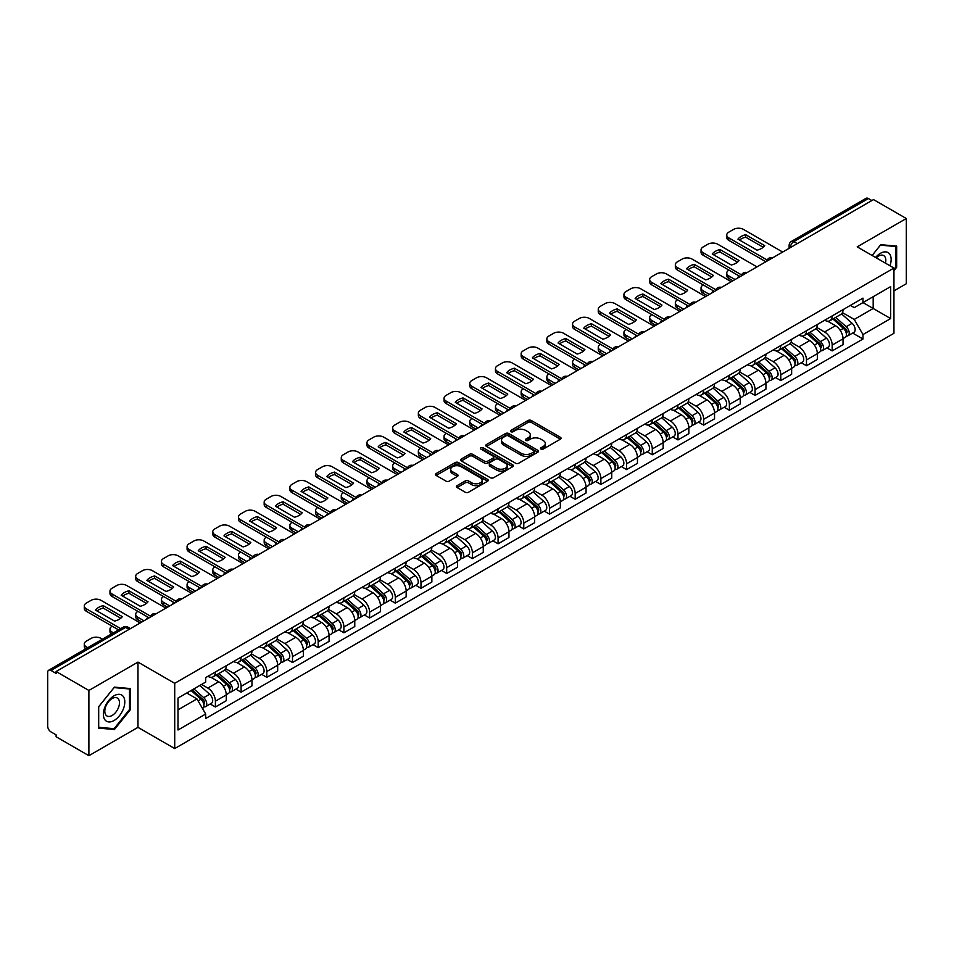 <?xml version="1.0" encoding="UTF-8"?>
<svg xmlns="http://www.w3.org/2000/svg" width="954" height="954" viewBox="0 0 954 954"><rect width="100%" height="100%" fill="white"/><g stroke="black" fill="none" stroke-linecap="round" stroke-linejoin="round"><path stroke-width="1.43" d="M540.966 449.084A1.598 0.918 0 0 0 543.231 449.084L560.403 439.162A2.29 1.324 0 0 0 561.083 438.232A2.29 1.324 0 0 0 560.403 437.302L531.306 420.499A2.29 1.324 0 0 0 528.063 420.499L510.891 430.409A1.598 0.918 0 0 0 510.414 431.065A1.598 0.918 0 0 0 510.891 431.721A1.598 0.918 0 0 0 513.157 431.721L515.375 430.433A7.322 4.221 0 0 1 525.726 430.433L528.146 431.84A7.322 4.221 0 0 1 530.293 434.821A7.322 4.221 0 0 1 528.146 437.814L525.928 439.09A1.598 0.918 0 0 0 525.451 439.746A1.598 0.918 0 0 0 525.928 440.402A1.598 0.918 0 0 0 528.194 440.402L530.412 439.114A7.322 4.221 0 0 1 540.763 439.114L543.184 440.521A7.322 4.221 0 0 1 545.33 443.503A7.322 4.221 0 0 1 543.184 446.496L540.966 447.784A1.598 0.918 0 0 0 540.501 448.428A1.598 0.918 0 0 0 540.966 449.084L540.966 447.784M457.085 485.658A2.29 1.324 0 0 0 456.417 486.588A2.29 1.324 0 0 0 457.085 487.53L465.254 492.24A2.29 1.324 0 0 0 468.486 492.24L487.566 481.221A2.29 1.324 0 0 0 488.233 480.291A2.29 1.324 0 0 0 487.566 479.361L458.457 462.547A2.29 1.324 0 0 0 455.225 462.547L436.145 473.566A2.29 1.324 0 0 0 435.477 474.496A2.29 1.324 0 0 0 436.145 475.438L446.007 481.126A2.29 1.324 0 0 0 449.239 481.126L457.407 476.416A2.29 1.324 0 0 0 458.075 475.486A2.29 1.324 0 0 0 457.407 474.543L452.518 471.729A6.118 3.53 0 0 1 450.717 469.225A6.118 3.53 0 0 1 454.498 465.969A6.118 3.53 0 0 1 461.164 466.733L480.327 477.787A6.118 3.53 0 0 1 482.116 480.291A6.118 3.53 0 0 1 478.348 483.547A6.118 3.53 0 0 1 471.681 482.784L468.486 480.947A2.29 1.324 0 0 0 465.254 480.947L457.085 485.658L457.085 487.53L465.254 482.843L465.254 480.947M174.713 683.314L137.972 662.1L88.889 690.446L56.107 671.521L873.518 199.589L906.3 218.514L857.205 246.859L893.946 268.062L174.713 683.314L174.713 748.556L893.946 333.316L893.946 268.062M515.542 463.203A2.29 1.324 0 0 0 518.773 463.203L537.853 452.184A2.29 1.324 0 0 0 538.521 451.254A2.29 1.324 0 0 0 537.853 450.324L508.744 433.521A2.29 1.324 0 0 0 505.513 433.521L486.433 444.54A2.29 1.324 0 0 0 485.765 445.47A2.29 1.324 0 0 0 486.433 446.4L515.542 463.203M481.496 449.429A1.598 0.918 0 0 1 483.118 449.656L483.118 447.76L512.703 464.836A2.29 1.324 0 0 1 513.371 465.779A2.29 1.324 0 0 1 512.703 466.709L493.623 477.727A2.29 1.324 0 0 1 490.392 477.727L461.283 460.913L461.283 459.053A2.29 1.324 0 0 0 460.615 459.983A2.29 1.324 0 0 0 461.283 460.913M461.283 459.053L469.451 454.342A2.29 1.324 0 0 1 472.683 454.342L484.489 461.152A2.29 1.324 0 0 0 487.721 461.152L493.146 458.027A2.29 1.324 0 0 0 493.814 457.085A2.29 1.324 0 0 0 493.146 456.155L480.852 449.06A1.598 0.918 0 0 1 480.387 448.404A1.598 0.918 0 0 1 481.376 447.557A1.598 0.918 0 0 1 483.118 447.76M88.889 690.446L88.889 755.687L56.107 736.762L56.107 734.866L50.991 731.909A4.663 2.695 -120 0 1 47.7 726.209L47.7 672.379A4.663 2.695 -120 0 1 48.666 670.245L123.293 627.16A4.663 2.695 60 0 1 125.618 627.386L50.991 670.471A4.663 2.695 -120 0 0 48.666 670.245M893.946 290.887L906.3 283.755L906.3 218.514M88.889 755.687L137.972 727.353L174.713 748.556M56.107 671.521L56.107 673.417L50.991 670.471M797.246 243.628L793.788 241.624A4.663 2.695 60 0 0 791.45 241.398L866.077 198.313A4.663 2.695 60 0 1 868.414 198.539L793.788 241.624A4.663 2.695 120 0 0 790.496 247.336L790.496 247.527M871.873 200.543L868.414 198.539M832.174 315.905A10.721 6.189 60 0 1 829.944 320.711L840.82 314.438A10.721 6.189 -120 0 0 843.038 309.633M816.743 327.449L824.59 331.98A10.721 6.189 60 0 1 832.174 345.109L843.038 338.825A10.721 6.189 -120 0 0 835.465 325.708L827.678 321.212M843.038 338.825L843.038 344.632L832.174 350.905L826.951 347.9M829.944 320.711A10.721 6.189 60 0 1 824.673 320.234M832.174 345.109L832.174 350.905M806.476 330.74A10.721 6.189 60 0 1 804.246 335.558L815.121 329.273A10.721 6.189 -120 0 0 817.339 324.467M801.253 362.735L806.476 365.74L817.339 359.467L817.339 353.66A10.721 6.189 -120 0 0 809.767 340.542L801.98 336.046M804.246 335.558A10.721 6.189 60 0 1 798.975 335.069M791.045 342.283L798.892 346.815A10.721 6.189 60 0 1 806.476 359.944L806.476 365.74M780.766 345.575A10.721 6.189 60 0 1 778.547 350.392L789.423 344.108A10.721 6.189 -120 0 0 791.641 339.302M775.554 377.569L780.777 380.574L791.641 374.302L791.641 368.506A10.721 6.189 -120 0 0 784.069 355.377L776.282 350.881M778.547 350.392A10.721 6.189 60 0 1 773.277 349.903M765.346 357.118L773.193 361.649A10.721 6.189 60 0 1 780.777 374.779L780.777 380.574M755.067 360.421A10.721 6.189 60 0 1 752.849 365.227L763.725 358.954A10.721 6.189 -120 0 0 765.943 354.137M749.856 392.404L755.067 395.421L765.943 389.137L765.943 383.341A10.721 6.189 -120 0 0 758.37 370.212L750.583 365.716M752.849 365.227A10.721 6.189 60 0 1 747.578 364.738M739.648 371.953L747.495 376.484A10.721 6.189 60 0 1 755.067 389.614L755.067 395.421M729.369 375.256A10.721 6.189 60 0 1 727.151 380.062L738.026 373.789A10.721 6.189 -120 0 0 740.244 368.971M724.158 407.239L729.369 410.256L740.244 403.971L740.244 398.176A10.721 6.189 -120 0 0 732.672 385.046L724.885 380.563M727.151 380.062A10.721 6.189 60 0 1 721.88 379.585M713.95 386.799L721.796 391.331A10.721 6.189 60 0 1 729.369 404.448L729.369 410.256M703.67 390.091A10.721 6.189 60 0 1 701.452 394.896L712.328 388.624A10.721 6.189 -120 0 0 714.546 383.818M698.459 422.085L703.67 425.09L714.546 418.818L714.546 413.01A10.721 6.189 -120 0 0 706.974 399.881L699.187 395.397M701.452 394.896A10.721 6.189 60 0 1 696.181 394.419M688.239 401.634L696.098 406.166A10.721 6.189 60 0 1 703.67 419.295L703.67 425.09M677.972 404.925A10.721 6.189 60 0 1 675.754 409.743L686.63 403.459A10.721 6.189 -120 0 0 688.848 398.653M672.761 436.92L677.972 439.925L688.848 433.653L688.848 427.845A10.721 6.189 -120 0 0 681.275 414.728L673.488 410.232M675.754 409.743A10.721 6.189 60 0 1 670.483 409.254M662.541 416.469L670.4 421A10.721 6.189 60 0 1 677.972 434.13L677.972 439.925M652.274 419.76A10.721 6.189 60 0 1 650.056 424.578L660.931 418.293A10.721 6.189 -120 0 0 663.149 413.487M647.062 451.755L652.274 454.76L663.149 448.487L663.149 442.692A10.721 6.189 -120 0 0 655.577 429.562L647.79 425.067M650.056 424.578A10.721 6.189 60 0 1 644.785 424.089M636.843 431.303L644.701 435.835A10.721 6.189 60 0 1 652.274 448.964L652.274 454.76M626.575 434.607A10.721 6.189 60 0 1 624.357 439.412L635.233 433.14A10.721 6.189 -120 0 0 637.451 428.322M621.364 466.589L626.575 469.606L637.451 463.322L637.451 457.526A10.721 6.189 -120 0 0 629.879 444.397L622.091 439.901M624.357 439.412A10.721 6.189 60 0 1 619.086 438.923M611.144 446.138L619.003 450.67A10.721 6.189 60 0 1 626.575 463.799L626.575 469.606M600.877 449.441A10.721 6.189 60 0 1 598.659 454.247L609.534 447.975A10.721 6.189 -120 0 0 611.752 443.157M595.666 481.424L600.877 484.441L611.752 478.157L611.752 472.361A10.721 6.189 -120 0 0 604.18 459.232L596.393 454.736M598.659 454.247A10.721 6.189 60 0 1 593.388 453.77M585.446 460.973L593.305 465.516A10.721 6.189 60 0 1 600.877 478.634L600.877 484.441M575.179 464.276A10.721 6.189 60 0 1 572.96 469.082L583.836 462.809A10.721 6.189 -120 0 0 586.054 458.003M569.967 496.271L575.179 499.276L586.054 493.003L586.054 487.196A10.721 6.189 -120 0 0 578.482 474.066L570.695 469.583M572.96 469.082A10.721 6.189 60 0 1 567.69 468.605M559.748 475.819L567.606 480.351A10.721 6.189 60 0 1 575.179 493.468L575.179 499.276M549.48 479.111A10.721 6.189 60 0 1 547.262 483.928L558.138 477.644A10.721 6.189 -120 0 0 560.356 472.838M544.269 511.106L549.48 514.111L560.356 507.838L560.356 502.031A10.721 6.189 -120 0 0 552.783 488.913L544.996 484.417M547.262 483.928A10.721 6.189 60 0 1 541.991 483.439M534.049 490.654L541.908 495.186A10.721 6.189 60 0 1 549.48 508.315L549.48 514.111M523.782 493.945A10.721 6.189 60 0 1 521.564 498.763L532.439 492.479A10.721 6.189 -120 0 0 534.657 487.673M518.571 525.94L523.782 528.945L534.657 522.673L534.657 516.865A10.721 6.189 -120 0 0 527.085 503.748L519.298 499.252M521.564 498.763A10.721 6.189 60 0 1 516.293 498.274M508.351 505.489L516.209 510.02A10.721 6.189 60 0 1 523.782 523.15L523.782 528.945M498.083 508.792A10.721 6.189 60 0 1 495.865 513.598L506.741 507.325A10.721 6.189 -120 0 0 508.959 502.508M492.872 540.775L498.083 543.792L508.959 537.507L508.959 531.712A10.721 6.189 -120 0 0 501.387 518.582L493.6 514.087M495.865 513.598A10.721 6.189 60 0 1 490.594 513.109M482.652 520.324L490.511 524.855A10.721 6.189 60 0 1 498.083 537.984L498.083 543.792M472.385 523.627A10.721 6.189 60 0 1 470.167 528.433L481.043 522.16A10.721 6.189 -120 0 0 483.261 517.342M467.174 555.61L472.385 558.627L483.261 552.342L483.261 546.547A10.721 6.189 -120 0 0 475.676 533.417L467.901 528.921M470.167 528.433A10.721 6.189 60 0 1 464.896 527.956M456.954 535.158L464.813 539.702A10.721 6.189 60 0 1 472.385 552.819L472.385 558.627M446.687 538.461A10.721 6.189 60 0 1 444.469 543.267L455.344 536.995A10.721 6.189 -120 0 0 457.562 532.189M441.475 570.456L446.687 573.461L457.562 567.189L457.562 561.381A10.721 6.189 -120 0 0 449.978 548.252L442.203 543.768M444.469 543.267A10.721 6.189 60 0 1 439.198 542.79M431.256 550.005L439.114 554.536A10.721 6.189 60 0 1 446.687 567.654L446.687 573.461M420.988 553.296A10.721 6.189 60 0 1 418.77 558.114L429.646 551.829A10.721 6.189 -120 0 0 431.864 547.024M415.777 585.291L420.988 588.296L431.864 582.023L431.864 576.216A10.721 6.189 -120 0 0 424.28 563.098L416.504 558.603M418.77 558.114A10.721 6.189 60 0 1 413.499 557.625M405.557 564.84L413.416 569.371A10.721 6.189 60 0 1 420.988 582.5L420.988 588.296M395.29 568.131A10.721 6.189 60 0 1 393.072 572.949L403.947 566.664A10.721 6.189 -120 0 0 406.166 561.858M390.079 600.126L395.29 603.131L406.166 596.858L406.166 591.051A10.721 6.189 -120 0 0 398.581 577.933L390.806 573.437M393.072 572.949A10.721 6.189 60 0 1 387.801 572.46M379.859 579.674L387.718 584.206A10.721 6.189 60 0 1 395.29 597.335L395.29 603.131M369.592 582.977A10.721 6.189 60 0 1 367.373 587.783L378.249 581.511A10.721 6.189 -120 0 0 380.467 576.693M364.38 614.96L369.592 617.977L380.467 611.693L380.467 605.897A10.721 6.189 -120 0 0 372.883 592.768L365.108 588.272M367.373 587.783A10.721 6.189 60 0 1 362.103 587.294M354.161 594.509L362.019 599.04A10.721 6.189 60 0 1 369.592 612.17L369.592 617.977M343.893 597.812A10.721 6.189 60 0 1 341.675 602.618L352.551 596.345A10.721 6.189 -120 0 0 354.769 591.528M338.682 629.795L343.893 632.812L354.769 626.528L354.769 620.732A10.721 6.189 -120 0 0 347.184 607.603L339.409 603.107M341.675 602.618A10.721 6.189 60 0 1 336.404 602.141M328.462 609.344L336.321 613.887A10.721 6.189 60 0 1 343.893 627.005L343.893 632.812M318.195 612.647A10.721 6.189 60 0 1 315.977 617.453L326.852 611.18A10.721 6.189 -120 0 0 329.07 606.374M312.984 644.642L318.195 647.647L329.07 641.374L329.07 635.567A10.721 6.189 -120 0 0 321.486 622.437L313.711 617.953M315.977 617.453A10.721 6.189 60 0 1 310.706 616.976M302.764 624.19L310.622 628.722A10.721 6.189 60 0 1 318.195 641.839L318.195 647.647M292.496 627.482A10.721 6.189 60 0 1 290.278 632.287L301.154 626.015A10.721 6.189 -120 0 0 303.372 621.209M287.285 659.476L292.496 662.481L303.372 656.209L303.372 650.401A10.721 6.189 -120 0 0 295.788 637.284L288.013 632.788M290.278 632.287A10.721 6.189 60 0 1 284.996 631.81M277.065 639.025L284.924 643.556A10.721 6.189 60 0 1 292.496 656.686L292.496 662.481M266.798 642.316A10.721 6.189 60 0 1 264.58 647.134L275.456 640.849A10.721 6.189 -120 0 0 277.674 636.044M261.587 674.311L266.798 677.316L277.674 671.044L277.674 665.236A10.721 6.189 -120 0 0 270.089 652.119L262.314 647.623M264.58 647.134A10.721 6.189 60 0 1 259.297 646.645M251.367 653.86L259.226 658.391A10.721 6.189 60 0 1 266.798 671.521L266.798 677.316M241.1 657.151A10.721 6.189 60 0 1 238.882 661.969L249.757 655.684A10.721 6.189 -120 0 0 251.975 650.878M235.888 689.146L241.1 692.163L251.975 685.878L251.975 680.083A10.721 6.189 -120 0 0 244.391 666.953L236.616 662.458M238.882 661.969A10.721 6.189 60 0 1 233.599 661.48M225.669 668.694L233.527 673.226A10.721 6.189 60 0 1 241.1 686.355L241.1 692.163M215.401 671.998A10.721 6.189 60 0 1 213.183 676.803L224.059 670.531A10.721 6.189 -120 0 0 226.277 665.713M210.19 703.98L215.401 706.997L226.277 700.713L226.277 694.917A10.721 6.189 -120 0 0 218.693 681.788L210.917 677.292M213.183 676.803A10.721 6.189 60 0 1 207.9 676.326M201.568 684.447L207.817 688.072A10.721 6.189 60 0 1 215.401 701.19L215.401 706.997M850.372 305.399L854.247 307.629L890.654 286.617L873.184 296.694L873.184 308.488L854.247 319.423L842.442 312.614M178.004 709.848L196.953 698.912L205.682 714.033L178.004 730.013L178.004 698.054L205.682 682.074L205.682 677.602L862.976 298.125L862.976 302.585L890.654 318.564L862.976 334.544L854.247 319.423M890.654 286.617L890.654 318.564M205.682 714.033L205.682 718.505L862.976 339.016L862.976 334.544M893.946 270.686L896.665 267.299L896.665 246.108L880.769 244.677L872.111 255.457M137.972 662.1L137.972 727.353M98.524 728.105L114.42 729.524L130.316 709.74L130.316 688.549L114.42 687.13L98.524 706.902L98.524 728.105M196.953 698.912L186.734 693.009M852.649 333.065L862.976 339.016M895.842 266.822L896.665 267.299M112.739 728.546L114.42 729.524M129.494 709.275L130.316 709.74M541.598 449.31L543.184 448.392A7.322 4.221 0 0 0 545.33 445.411L545.33 443.503M530.293 434.821L530.293 436.729A7.322 4.221 0 0 1 528.146 439.711L526.56 440.629M560.38 439.186L531.306 422.395A2.29 1.324 0 0 0 528.063 422.395L511.523 431.947M537.817 452.208L508.744 435.418A2.29 1.324 0 0 0 505.513 435.418L486.457 446.424M533.811 451.91A1.598 0.918 0 0 0 534.276 451.254A1.598 0.918 0 0 0 533.811 450.598L508.255 435.847A1.598 0.918 0 0 0 506.002 435.847L503.652 437.206A7.322 4.221 0 0 0 501.506 440.188A7.322 4.221 0 0 0 503.652 443.181L521.111 453.257A7.322 4.221 0 0 0 531.461 453.257L533.811 451.91L533.811 453.806A1.598 0.918 0 0 0 534.276 453.162L534.276 451.254M501.506 440.188L501.506 442.096A7.322 4.221 0 0 0 503.652 445.089L503.652 443.181M533.811 453.806L531.461 455.165A7.322 4.221 0 0 1 521.111 455.165L503.652 445.089M461.319 460.937L469.451 456.239L469.451 454.342M493.814 457.085L493.814 458.993A2.29 1.324 0 0 1 493.146 459.923L487.721 463.06A2.29 1.324 0 0 1 484.489 463.06L472.683 456.239A2.29 1.324 0 0 0 469.451 456.239M483.118 449.656L512.68 466.721M496.736 468.223A6.118 3.53 0 0 0 503.402 468.986A6.118 3.53 0 0 0 507.182 465.731A6.118 3.53 0 0 0 505.393 463.227L498.644 459.327A2.29 1.324 0 0 0 495.4 459.327L489.986 462.463A2.29 1.324 0 0 0 489.319 463.394A2.29 1.324 0 0 0 489.986 464.324L496.736 468.223L496.736 470.131A6.118 3.53 0 0 0 503.402 470.894A6.118 3.53 0 0 0 507.182 467.627L507.182 465.731M489.319 463.394L489.319 465.29A2.29 1.324 0 0 0 489.986 466.232L489.986 464.324M496.736 470.131L489.986 466.232M482.116 480.291L482.116 482.187A6.118 3.53 0 0 1 478.348 485.455A6.118 3.53 0 0 1 471.681 484.692L468.486 482.843A2.29 1.324 0 0 0 465.254 482.843M450.717 469.225L450.717 471.133A6.118 3.53 0 0 0 452.518 473.625L452.518 471.729M457.407 474.543L457.407 476.416L452.518 473.625M487.566 479.361L487.566 481.221L458.457 464.455A2.29 1.324 0 0 0 455.225 464.455L436.169 475.45L436.145 473.566M832.914 319.006L843.384 328.355A5.819 3.363 60 0 1 845.208 337.358L843.038 338.61M738.515 277.531L737.955 277.209A14.56 8.407 -0 0 1 739.088 275.956M833.188 319.256L838.113 322.094M728.963 270.113L728.796 270.209A6.988 4.031 -0 0 0 726.745 273.059A6.988 4.031 -0 0 0 728.796 275.909L735.057 279.522M833.963 318.397L845.626 328.796A2.79 1.61 60 0 1 846.496 333.113A2.79 1.61 60 0 1 846.246 333.22M835.716 317.384L846.186 326.733A5.819 3.363 60 0 1 848.011 335.736A5.819 3.363 60 0 1 846.258 335.927M841.547 313.878L852.113 323.311A5.819 3.363 60 0 1 853.949 332.314L848.011 335.736M732.91 280.762L728.796 278.389A6.988 4.031 180 0 1 726.745 275.527L726.745 273.059M763.248 247.301L745.694 237.164A14.56 8.407 180 0 0 739.493 240.05M765.859 261.742L728.796 240.336A6.988 4.031 180 0 1 726.745 237.486L726.745 235.018A6.988 4.031 -0 0 0 728.796 237.868L728.796 240.336M745.694 234.696A14.56 8.407 180 0 0 737.955 239.156L757.035 250.175A14.56 8.407 180 0 0 764.774 245.703L745.694 234.696L745.694 237.164M782.662 252.035L743.464 229.401A6.988 4.031 -0 0 0 733.578 229.401L728.796 232.156A6.988 4.031 -0 0 0 726.745 235.018M767.231 260.06L728.796 237.868M807.215 333.84L817.685 343.19A5.819 3.363 60 0 1 819.51 352.193L817.339 353.445M712.817 292.365L712.256 292.043A14.56 8.407 -0 0 1 713.389 290.791M807.489 334.091L812.414 336.941M703.265 284.948L703.098 285.043A6.988 4.031 -0 0 0 701.047 287.893A6.988 4.031 -0 0 0 703.098 290.755L709.359 294.369M808.265 333.232L819.927 343.631A2.79 1.61 60 0 1 820.798 347.948A2.79 1.61 60 0 1 820.547 348.055M810.018 332.231L820.488 341.568A5.819 3.363 60 0 1 822.312 350.571A5.819 3.363 60 0 1 820.559 350.762M815.849 328.725L826.414 338.145A5.819 3.363 60 0 1 828.239 347.149L822.312 350.571M707.212 295.597L703.098 293.224A6.988 4.031 180 0 1 701.047 290.374L701.047 287.893M781.517 348.675L791.987 358.024A5.819 3.363 60 0 1 793.811 367.028L791.641 368.28M687.119 307.2L686.558 306.878A14.56 8.407 -0 0 1 687.691 305.626M781.791 348.925L786.716 351.776M677.567 299.783L677.4 299.878A6.988 4.031 -0 0 0 675.349 302.728A6.988 4.031 -0 0 0 677.4 305.59L683.66 309.203M782.566 348.067L794.229 358.466A2.79 1.61 60 0 1 795.099 362.794A2.79 1.61 60 0 1 794.849 362.89M784.319 347.065L794.789 356.402A5.819 3.363 60 0 1 796.614 365.418A5.819 3.363 60 0 1 794.861 365.597M790.15 343.559L800.716 352.98A5.819 3.363 60 0 1 802.541 361.983L796.614 365.418M681.514 310.432L677.4 308.059A6.988 4.031 180 0 1 675.349 305.208L675.349 302.728M889.987 265.772A15.145 8.741 120 0 0 889.712 254.158A15.145 8.741 120 0 0 875.581 257.461M885.455 263.161A10.363 5.986 120 0 0 884.835 256.662A10.363 5.986 120 0 0 883.666 255.589A10.363 5.986 120 0 0 876.213 257.83M872.135 255.469L880.435 245.154L895.842 246.526L895.842 267.06L893.946 269.422M894.816 245.941L895.842 246.526M123.364 696.599A15.145 8.741 120 0 0 108.732 700.522A15.145 8.741 120 0 0 104.821 719.674A15.145 8.741 120 0 0 119.441 715.75A15.145 8.741 120 0 0 123.364 696.599M118.487 699.115A10.363 5.986 120 0 0 117.318 698.03A10.363 5.986 120 0 0 107.671 702.871A10.363 5.986 120 0 0 105.787 714.904A10.363 5.986 120 0 0 106.955 715.989A10.363 5.986 120 0 0 116.603 711.147A10.363 5.986 120 0 0 118.487 699.115M114.086 728.677L98.691 727.294L98.691 706.759L114.086 687.596L129.494 688.979L129.494 709.514L114.086 728.677M128.468 688.383L129.494 688.979M737.549 262.135L719.996 251.999A14.56 8.407 180 0 0 713.783 254.885M740.161 276.577L703.098 255.183A6.988 4.031 180 0 1 701.047 252.321L701.047 249.853A6.988 4.031 -0 0 0 703.098 252.703L703.098 255.183M719.996 249.531A14.56 8.407 180 0 0 712.256 254.002L731.336 265.009A14.56 8.407 180 0 0 739.076 260.549L719.996 249.531L719.996 251.999M756.963 266.882L717.766 244.236A6.988 4.031 -0 0 0 707.88 244.236L703.098 247.003A6.988 4.031 -0 0 0 701.047 249.853M741.532 274.895L703.098 252.703M711.851 276.97L694.297 266.834A14.56 8.407 180 0 0 688.084 269.72M714.463 291.411L677.4 270.018A6.988 4.031 180 0 1 675.349 267.168L675.349 264.687A6.988 4.031 -0 0 0 677.4 267.537L677.4 270.018M694.297 264.365A14.56 8.407 180 0 0 686.558 268.837L705.638 279.856A14.56 8.407 180 0 0 713.377 275.384L694.297 264.365L694.297 266.834M731.265 281.716L692.067 259.083A6.988 4.031 -0 0 0 682.182 259.083L677.4 261.837A6.988 4.031 -0 0 0 675.349 264.687M715.834 289.73L677.4 267.537M755.818 363.522L766.289 372.859A5.819 3.363 60 0 1 768.113 381.862L765.943 383.126M661.42 322.035L660.86 321.713A14.56 8.407 -0 0 1 661.993 320.472M756.093 363.76L761.018 366.61M651.868 314.617L651.701 314.713A6.988 4.031 -0 0 0 649.65 317.575A6.988 4.031 -0 0 0 651.701 320.425L657.962 324.038M756.868 362.902L768.53 373.3A2.79 1.61 60 0 1 769.401 377.629A2.79 1.61 60 0 1 769.151 377.724M758.621 361.9L769.091 371.249A5.819 3.363 60 0 1 770.915 380.252A5.819 3.363 60 0 1 769.162 380.443M764.452 358.394L775.018 367.815A5.819 3.363 60 0 1 776.842 376.83L770.915 380.252M655.815 325.278L651.701 322.893A6.988 4.031 180 0 1 649.65 320.043L649.65 317.575M730.12 378.356L740.59 387.694A5.819 3.363 60 0 1 742.415 396.709L740.244 397.961M635.722 336.881L635.161 336.547A14.56 8.407 -0 0 1 636.294 335.307M730.394 378.607L735.319 381.445M626.17 329.464L626.003 329.559A6.988 4.031 -0 0 0 623.952 332.409A6.988 4.031 -0 0 0 626.003 335.259L632.264 338.873M731.169 377.748L742.832 388.147A2.79 1.61 60 0 1 743.703 392.464A2.79 1.61 60 0 1 743.452 392.571M732.922 376.735L743.393 386.084A5.819 3.363 60 0 1 745.217 395.087A5.819 3.363 60 0 1 743.464 395.278M738.754 373.229L749.319 382.661A5.819 3.363 60 0 1 751.144 391.665L745.217 395.087M630.117 340.113L626.003 337.728A6.988 4.031 180 0 1 623.952 334.878L623.952 332.409M704.422 393.191L714.892 402.54A5.819 3.363 60 0 1 716.716 411.544L714.546 412.796M610.023 351.716L609.463 351.394A14.56 8.407 -0 0 1 610.596 350.142M704.696 393.442L709.621 396.28M600.471 344.299L600.304 344.394A6.988 4.031 -0 0 0 598.253 347.244A6.988 4.031 -0 0 0 600.304 350.094L606.565 353.707M705.471 392.583L717.122 402.982A2.79 1.61 60 0 1 718.004 407.298A2.79 1.61 60 0 1 717.754 407.406M707.224 391.569L717.694 400.918A5.819 3.363 60 0 1 719.519 409.922A5.819 3.363 60 0 1 717.766 410.113M713.055 388.063L723.621 397.496A5.819 3.363 60 0 1 725.445 406.499L719.519 409.922M604.419 354.948L600.304 352.575A6.988 4.031 180 0 1 598.253 349.713L598.253 347.244M686.153 291.805L668.599 281.668A14.56 8.407 180 0 0 662.386 284.554M688.764 306.246L651.701 284.852A6.988 4.031 180 0 1 649.65 282.002L649.65 279.522A6.988 4.031 -0 0 0 651.701 282.384L651.701 284.852M668.599 279.2A14.56 8.407 180 0 0 660.86 283.672L679.94 294.691A14.56 8.407 180 0 0 687.679 290.219L668.599 279.2L668.599 281.668M705.566 296.551L666.369 273.917A6.988 4.031 -0 0 0 656.483 273.917L651.701 276.672A6.988 4.031 -0 0 0 649.65 279.522M690.136 304.564L651.701 282.384M660.454 306.639L642.901 296.515A14.56 8.407 180 0 0 636.688 299.389M663.066 321.093L626.003 299.687A6.988 4.031 180 0 1 623.952 296.837L623.952 294.369A6.988 4.031 -0 0 0 626.003 297.219L626.003 299.687M642.901 294.035A14.56 8.407 180 0 0 635.161 298.507L654.241 309.525A14.56 8.407 180 0 0 661.981 305.053L642.901 294.035L642.901 296.515M679.868 311.386L640.659 288.752A6.988 4.031 -0 0 0 630.785 288.752L626.003 291.507A6.988 4.031 -0 0 0 623.952 294.369M664.437 319.399L626.003 297.219M634.756 321.474L617.202 311.35A14.56 8.407 180 0 0 610.989 314.236M637.367 335.927L600.304 314.522A6.988 4.031 180 0 1 598.253 311.672L598.253 309.203A6.988 4.031 -0 0 0 600.304 312.053L600.304 314.522M617.202 308.881A14.56 8.407 180 0 0 609.463 313.341L628.543 324.36A14.56 8.407 180 0 0 636.282 319.888L617.202 308.881L617.202 311.35M654.17 326.22L614.96 303.587A6.988 4.031 -0 0 0 605.086 303.587L600.304 306.341A6.988 4.031 -0 0 0 598.253 309.203M638.739 334.246L600.304 312.053M678.723 408.026L689.193 417.375A5.819 3.363 60 0 1 691.018 426.378L688.848 427.63M584.325 366.551L583.765 366.229A14.56 8.407 -0 0 1 584.897 364.977M678.998 408.276L683.923 411.126M574.773 359.133L574.606 359.229A6.988 4.031 -0 0 0 572.555 362.079A6.988 4.031 -0 0 0 574.606 364.929L580.867 368.554M679.773 407.418L691.423 417.816A2.79 1.61 60 0 1 692.306 422.133A2.79 1.61 60 0 1 692.055 422.24M681.526 406.416L691.996 415.753A5.819 3.363 60 0 1 693.82 424.757A5.819 3.363 60 0 1 692.067 424.947M687.357 402.91L697.923 412.331A5.819 3.363 60 0 1 699.747 421.334L693.82 424.757M578.72 369.782L574.606 367.409A6.988 4.031 180 0 1 572.555 364.559L572.555 362.079M609.057 336.321L591.504 326.185A14.56 8.407 180 0 0 585.291 329.07M611.669 350.762L574.606 329.368A6.988 4.031 180 0 1 572.555 326.506L572.555 324.038A6.988 4.031 -0 0 0 574.606 326.888L574.606 329.368M591.504 323.716A14.56 8.407 180 0 0 583.765 328.188L602.845 339.195A14.56 8.407 180 0 0 610.584 334.723L591.504 323.716L591.504 326.185M628.471 341.067L589.262 318.421A6.988 4.031 -0 0 0 579.388 318.421L574.606 321.188A6.988 4.031 -0 0 0 572.555 324.038M613.04 349.081L574.606 326.888M653.025 422.861L663.495 432.21A5.819 3.363 60 0 1 665.32 441.213L663.149 442.465M558.627 381.385L558.066 381.063A14.56 8.407 -0 0 1 559.199 379.811M653.299 423.111L658.224 425.961M549.075 373.968L548.908 374.063A6.988 4.031 -0 0 0 546.857 376.913A6.988 4.031 -0 0 0 548.908 379.775L555.168 383.389M654.074 422.252L665.725 432.651A2.79 1.61 60 0 1 666.607 436.98A2.79 1.61 60 0 1 666.357 437.075M655.827 421.251L666.297 430.588A5.819 3.363 60 0 1 668.122 439.603A5.819 3.363 60 0 1 666.369 439.782M661.659 417.745L672.224 427.165A5.819 3.363 60 0 1 674.049 436.169L668.122 439.603M553.022 384.617L548.908 382.244A6.988 4.031 180 0 1 546.857 379.394L546.857 376.913M583.359 351.155L565.805 341.019A14.56 8.407 180 0 0 559.593 343.905M585.971 365.597L548.908 344.203A6.988 4.031 180 0 1 546.857 341.341L546.857 338.873A6.988 4.031 -0 0 0 548.908 341.723L548.908 344.203M565.805 338.551A14.56 8.407 180 0 0 558.066 343.023L577.146 354.041A14.56 8.407 180 0 0 584.885 349.569L565.805 338.551L565.805 341.019M602.773 355.902L563.564 333.268A6.988 4.031 -0 0 0 553.69 333.268L548.908 336.023A6.988 4.031 -0 0 0 546.857 338.873M587.342 363.915L548.908 341.723M627.327 437.707L637.797 447.044A5.819 3.363 60 0 1 639.621 456.048L637.451 457.312M532.928 396.22L532.368 395.898A14.56 8.407 -0 0 1 533.501 394.658M627.601 437.946L632.526 440.796M523.376 388.803L523.209 388.898A6.988 4.031 -0 0 0 521.158 391.76A6.988 4.031 -0 0 0 523.209 394.61L529.47 398.223M628.376 437.087L640.027 447.486A2.79 1.61 60 0 1 640.909 451.814A2.79 1.61 60 0 1 640.659 451.91M630.129 436.085L640.599 445.435A5.819 3.363 60 0 1 642.424 454.438A5.819 3.363 60 0 1 640.659 454.617M635.96 432.579L646.526 442A5.819 3.363 60 0 1 648.35 451.015L642.424 454.438M527.323 399.464L523.209 397.079A6.988 4.031 180 0 1 521.158 394.229L521.158 391.76M557.661 365.99L540.107 355.854A14.56 8.407 180 0 0 533.894 358.74M560.272 380.431L523.209 359.038A6.988 4.031 180 0 1 521.158 356.188L521.158 353.707A6.988 4.031 -0 0 0 523.209 356.569L523.209 359.038M540.107 353.385A14.56 8.407 180 0 0 532.368 357.857L551.448 368.876A14.56 8.407 180 0 0 559.187 364.404L540.107 353.385L540.107 355.854M577.075 370.736L537.865 348.103A6.988 4.031 -0 0 0 527.991 348.103L523.209 350.857A6.988 4.031 -0 0 0 521.158 353.707M561.644 378.75L523.209 356.569M601.628 452.542L612.098 461.879A5.819 3.363 60 0 1 613.923 470.894L611.752 472.147M507.23 411.067L506.669 410.733A14.56 8.407 -0 0 1 507.802 409.493M601.902 452.78L606.827 455.63M497.678 403.649L497.511 403.745A6.988 4.031 -0 0 0 495.46 406.595A6.988 4.031 -0 0 0 497.511 409.445L503.772 413.058M602.678 451.934L614.328 462.332A2.79 1.61 60 0 1 615.211 466.649A2.79 1.61 60 0 1 614.96 466.756M604.419 450.92L614.901 460.269A5.819 3.363 60 0 1 616.725 469.273A5.819 3.363 60 0 1 614.96 469.463M610.262 447.414L620.827 456.847A5.819 3.363 60 0 1 622.652 465.85L616.725 469.273M501.625 414.298L497.511 411.913A6.988 4.031 180 0 1 495.46 409.063L495.46 406.595M531.962 380.825L514.409 370.701A14.56 8.407 180 0 0 508.196 373.574M534.574 395.278L497.511 373.873A6.988 4.031 180 0 1 495.46 371.023L495.46 368.554A6.988 4.031 -0 0 0 497.511 371.404L497.511 373.873M514.409 368.22A14.56 8.407 180 0 0 506.669 372.692L525.749 383.711A14.56 8.407 180 0 0 533.489 379.239L514.409 368.22L514.409 370.701M551.376 385.571L512.167 362.937A6.988 4.031 -0 0 0 502.281 362.937L497.511 365.692A6.988 4.031 -0 0 0 495.46 368.554M535.945 393.585L497.511 371.404M575.93 467.377L586.4 476.726A5.819 3.363 60 0 1 588.224 485.729L586.054 486.981M481.531 425.901L480.971 425.579A14.56 8.407 -0 0 1 482.104 424.327M576.204 467.627L581.129 470.465M471.98 418.484L471.813 418.579A6.988 4.031 -0 0 0 469.762 421.429A6.988 4.031 -0 0 0 471.813 424.28L478.073 427.893M576.979 466.768L588.63 477.167A2.79 1.61 60 0 1 589.512 481.484A2.79 1.61 60 0 1 589.262 481.591M578.72 465.755L589.202 475.104A5.819 3.363 60 0 1 591.027 484.107A5.819 3.363 60 0 1 589.262 484.298M584.563 462.249L595.129 471.681A5.819 3.363 60 0 1 596.954 480.685L591.027 484.107M475.927 429.133L471.813 426.76A6.988 4.031 180 0 1 469.762 423.898L469.762 421.429M506.264 395.66L488.71 385.535A14.56 8.407 180 0 0 482.497 388.421M508.876 410.113L471.813 388.707A6.988 4.031 180 0 1 469.762 385.857L469.762 383.389A6.988 4.031 -0 0 0 471.813 386.239L471.813 388.707M488.71 383.055A14.56 8.407 180 0 0 480.971 387.527L500.051 398.545A14.56 8.407 180 0 0 507.79 394.074L488.71 383.055L488.71 385.535M525.678 400.406L486.468 377.772A6.988 4.031 -0 0 0 476.583 377.772L471.813 380.527A6.988 4.031 -0 0 0 469.762 383.389M510.247 408.431L471.813 386.239M550.231 482.211L560.702 491.56A5.819 3.363 60 0 1 562.526 500.564L560.356 501.816M455.833 440.736L455.273 440.414A14.56 8.407 -0 0 1 456.406 439.162M550.506 482.462L555.431 485.312M446.281 433.319L446.114 433.414A6.988 4.031 -0 0 0 444.063 436.264A6.988 4.031 -0 0 0 446.114 439.114L452.375 442.728M551.281 481.603L562.932 492.002A2.79 1.61 60 0 1 563.814 496.318A2.79 1.61 60 0 1 563.564 496.426M553.022 480.601L563.504 489.939A5.819 3.363 60 0 1 565.328 498.942A5.819 3.363 60 0 1 563.564 499.133M558.865 477.095L569.431 486.516A5.819 3.363 60 0 1 571.255 495.52L565.328 498.942M450.228 443.968L446.114 441.595A6.988 4.031 180 0 1 444.063 438.745L444.063 436.264M480.566 410.506L463.012 400.37A14.56 8.407 180 0 0 456.799 403.256M483.177 424.947L446.114 403.554A6.988 4.031 180 0 1 444.063 400.692L444.063 398.223A6.988 4.031 -0 0 0 446.114 401.074L446.114 403.554M463.012 397.901A14.56 8.407 180 0 0 455.273 402.373L474.353 413.38A14.56 8.407 180 0 0 482.092 408.908L463.012 397.901L463.012 400.37M499.979 415.252L460.77 392.607A6.988 4.031 -0 0 0 450.884 392.607L446.114 395.373A6.988 4.031 -0 0 0 444.063 398.223M484.549 423.266L446.114 401.074M524.533 497.046L535.003 506.395A5.819 3.363 60 0 1 536.828 515.398L534.657 516.651M430.135 455.571L429.574 455.249A14.56 8.407 -0 0 1 430.707 453.997M524.807 497.296L529.732 500.146M420.583 448.153L420.416 448.249A6.988 4.031 -0 0 0 418.365 451.099A6.988 4.031 -0 0 0 420.416 453.961L426.676 457.574M525.582 496.438L537.233 506.836A2.79 1.61 60 0 1 538.116 511.165A2.79 1.61 60 0 1 537.865 511.261M527.323 495.436L537.806 504.773A5.819 3.363 60 0 1 539.63 513.789A5.819 3.363 60 0 1 537.865 513.967M533.167 491.93L543.732 501.351A5.819 3.363 60 0 1 545.557 510.354L539.63 513.789M424.53 458.802L420.416 456.429A6.988 4.031 180 0 1 418.365 453.579L418.365 451.099M454.867 425.341L437.314 415.205A14.56 8.407 180 0 0 431.101 418.09M457.479 439.782L420.416 418.389A6.988 4.031 180 0 1 418.365 415.527L418.365 413.058A6.988 4.031 -0 0 0 420.416 415.908L420.416 418.389M437.314 412.736A14.56 8.407 180 0 0 429.574 417.208L448.654 428.227A14.56 8.407 180 0 0 456.394 423.755L437.314 412.736L437.314 415.205M474.281 430.087L435.072 407.453A6.988 4.031 -0 0 0 425.186 407.453L420.416 410.208A6.988 4.031 -0 0 0 418.365 413.058M458.85 438.101L420.416 415.908M498.835 511.893L509.305 521.23A5.819 3.363 60 0 1 511.129 530.233L508.959 531.497M404.436 470.405L403.876 470.083A14.56 8.407 -0 0 1 405.009 468.843M499.109 512.131L504.034 514.981M394.884 462.988L394.717 463.084A6.988 4.031 -0 0 0 392.666 465.946A6.988 4.031 -0 0 0 394.717 468.796L400.978 472.409M499.884 511.272L511.535 521.671A2.79 1.61 60 0 1 512.417 526A2.79 1.61 60 0 1 512.155 526.095M501.625 510.271L512.107 519.62A5.819 3.363 60 0 1 513.932 528.623A5.819 3.363 60 0 1 512.167 528.802M507.468 506.765L518.034 516.186A5.819 3.363 60 0 1 519.858 525.201L513.932 528.623M398.832 473.649L394.717 471.264A6.988 4.031 180 0 1 392.666 468.414L392.666 465.946M429.157 440.176L411.615 430.039A14.56 8.407 180 0 0 405.402 432.925M431.78 454.617L394.717 433.223A6.988 4.031 180 0 1 392.666 430.373L392.666 427.893A6.988 4.031 -0 0 0 394.717 430.755L394.717 433.223M411.615 427.571A14.56 8.407 180 0 0 403.876 432.043L422.956 443.061A14.56 8.407 180 0 0 430.695 438.59L411.615 427.571L411.615 430.039M448.583 444.922L409.373 422.288A6.988 4.031 -0 0 0 399.487 422.288L394.717 425.043A6.988 4.031 -0 0 0 392.666 427.893M433.14 452.935L394.717 430.755M473.136 526.727L483.606 536.065A5.819 3.363 60 0 1 485.431 545.08L483.261 546.332M378.738 485.252L378.178 484.918A14.56 8.407 -0 0 1 379.31 483.678M473.411 526.966L478.336 529.816M369.186 477.823L369.019 477.918A6.988 4.031 -0 0 0 366.968 480.78A6.988 4.031 -0 0 0 369.019 483.63L375.28 487.244M474.186 526.119L485.836 536.506A2.79 1.61 60 0 1 486.719 540.835A2.79 1.61 60 0 1 486.457 540.93M475.927 525.105L486.409 534.455A5.819 3.363 60 0 1 488.233 543.458A5.819 3.363 60 0 1 486.468 543.649M481.77 521.599L492.336 531.032A5.819 3.363 60 0 1 494.16 540.036L488.233 543.458M373.133 488.484L369.019 486.099A6.988 4.031 180 0 1 366.968 483.249L366.968 480.78M403.459 455.01L385.917 444.886A14.56 8.407 180 0 0 379.704 447.76M406.082 469.463L369.019 448.058A6.988 4.031 180 0 1 366.968 445.208L366.968 442.728A6.988 4.031 -0 0 0 369.019 445.59L369.019 448.058M385.917 442.406A14.56 8.407 180 0 0 378.178 446.877L397.258 457.896A14.56 8.407 180 0 0 404.997 453.424L385.917 442.406L385.917 444.886M422.884 459.756L383.675 437.123A6.988 4.031 -0 0 0 373.789 437.123L369.019 439.877A6.988 4.031 -0 0 0 366.968 442.728M407.441 467.77L369.019 445.59M447.426 541.562L457.908 550.899A5.819 3.363 60 0 1 459.733 559.915L457.562 561.167M353.04 500.087L352.479 499.765A14.56 8.407 -0 0 1 353.612 498.513M447.712 541.812L452.637 544.651M343.488 492.669L343.321 492.765A6.988 4.031 -0 0 0 341.27 495.615A6.988 4.031 -0 0 0 343.321 498.465L349.581 502.078M448.487 540.954L460.138 551.352A2.79 1.61 60 0 1 461.02 555.669A2.79 1.61 60 0 1 460.758 555.777M450.228 539.94L460.699 549.289A5.819 3.363 60 0 1 462.535 558.293A5.819 3.363 60 0 1 460.77 558.484M456.072 536.434L466.637 545.867A5.819 3.363 60 0 1 468.462 554.87L462.535 558.293M347.435 503.318L343.321 500.945A6.988 4.031 180 0 1 341.27 498.083L341.27 495.615M377.76 469.845L360.218 459.721A14.56 8.407 180 0 0 354.006 462.595M380.384 484.298L343.321 462.893A6.988 4.031 180 0 1 341.27 460.043L341.27 457.574A6.988 4.031 -0 0 0 343.321 460.424L343.321 462.893M360.218 457.24A14.56 8.407 180 0 0 352.479 461.712L371.559 472.731A14.56 8.407 180 0 0 379.298 468.259L360.218 457.24L360.218 459.721M397.186 474.591L357.977 451.957A6.988 4.031 -0 0 0 348.091 451.957L343.321 454.712A6.988 4.031 -0 0 0 341.27 457.574M381.743 482.617L343.321 460.424M421.728 556.397L432.21 565.746A5.819 3.363 60 0 1 434.034 574.749L431.864 576.001M327.341 514.921L326.781 514.6A14.56 8.407 -0 0 1 327.914 513.347M422.014 556.647L426.939 559.485M317.789 507.504L317.622 507.6A6.988 4.031 -0 0 0 315.571 510.45A6.988 4.031 -0 0 0 317.622 513.3L323.883 516.913M422.789 555.788L434.44 566.187A2.79 1.61 60 0 1 435.322 570.504A2.79 1.61 60 0 1 435.06 570.611M424.53 554.787L435 564.124A5.819 3.363 60 0 1 436.837 573.127A5.819 3.363 60 0 1 435.072 573.318M430.373 551.281L440.939 560.702A5.819 3.363 60 0 1 442.763 569.705L436.837 573.127M321.736 518.153L317.622 515.78A6.988 4.031 180 0 1 315.571 512.93L315.571 510.45M352.062 484.692L334.52 474.555A14.56 8.407 180 0 0 328.307 477.441M354.685 499.133L317.622 477.727A6.988 4.031 180 0 1 315.571 474.877L315.571 472.409A6.988 4.031 -0 0 0 317.622 475.259L317.622 477.727M334.52 472.087A14.56 8.407 180 0 0 326.781 476.547L345.861 487.566A14.56 8.407 180 0 0 353.6 483.094L334.52 472.087L334.52 474.555M371.488 489.426L332.278 466.792A6.988 4.031 -0 0 0 322.392 466.792L317.622 469.559A6.988 4.031 -0 0 0 315.571 472.409M356.045 497.451L317.622 475.259M396.029 571.231L406.511 580.581A5.819 3.363 60 0 1 408.336 589.584L406.166 590.836M301.643 529.756L301.082 529.434A14.56 8.407 -0 0 1 302.215 528.182M396.315 571.482L401.24 574.332M292.091 522.339L291.924 522.434A6.988 4.031 -0 0 0 289.873 525.284A6.988 4.031 -0 0 0 291.924 528.146L298.185 531.76M397.091 570.623L408.741 581.022A2.79 1.61 60 0 1 409.624 585.351A2.79 1.61 60 0 1 409.361 585.446M398.832 569.621L409.302 578.959A5.819 3.363 60 0 1 411.138 587.974A5.819 3.363 60 0 1 409.373 588.153M404.675 566.116L415.24 575.536A5.819 3.363 60 0 1 417.065 584.54L411.138 587.974M296.038 532.988L291.924 530.615A6.988 4.031 180 0 1 289.873 527.765L289.873 525.284M326.363 499.526L308.822 489.39A14.56 8.407 180 0 0 302.609 492.276M328.987 513.967L291.924 492.574A6.988 4.031 180 0 1 289.873 489.712L289.873 487.244A6.988 4.031 -0 0 0 291.924 490.094L291.924 492.574M308.822 486.922A14.56 8.407 180 0 0 301.082 491.393L320.162 502.4A14.56 8.407 180 0 0 327.902 497.94L308.822 486.922L308.822 489.39M345.789 504.272L306.58 481.627A6.988 4.031 -0 0 0 296.694 481.627L291.924 484.393A6.988 4.031 -0 0 0 289.873 487.244M330.346 512.286L291.924 490.094M370.331 586.066L380.813 595.415A5.819 3.363 60 0 1 382.637 604.419L380.467 605.683M275.945 544.591L275.384 544.269A14.56 8.407 -0 0 1 276.517 543.029M370.617 586.316L375.542 589.167M266.381 537.174L266.226 537.269A6.988 4.031 -0 0 0 264.175 540.131A6.988 4.031 -0 0 0 266.226 542.981L272.486 546.594M371.392 585.458L383.043 595.856A2.79 1.61 60 0 1 383.925 600.185A2.79 1.61 60 0 1 383.663 600.281M373.133 584.456L383.603 593.793A5.819 3.363 60 0 1 385.44 602.809A5.819 3.363 60 0 1 383.675 602.988M378.976 580.95L389.542 590.371A5.819 3.363 60 0 1 391.367 599.386L385.44 602.809M270.34 547.834L266.226 545.449A6.988 4.031 180 0 1 264.175 542.599L264.175 540.131M300.665 514.361L283.123 504.225A14.56 8.407 180 0 0 276.91 507.111M303.289 528.802L266.226 507.409A6.988 4.031 180 0 1 264.175 504.559L264.175 502.078A6.988 4.031 -0 0 0 266.226 504.94L266.226 507.409M283.123 501.756A14.56 8.407 180 0 0 275.384 506.228L294.464 517.247A14.56 8.407 180 0 0 302.203 512.775L283.123 501.756L283.123 504.225M320.091 519.107L280.881 496.474A6.988 4.031 -0 0 0 270.996 496.474L266.226 499.228A6.988 4.031 -0 0 0 264.175 502.078M304.648 527.121L266.226 504.94M344.632 600.913L355.115 610.25A5.819 3.363 60 0 1 356.939 619.253L354.769 620.517M250.246 559.438L249.674 559.104A14.56 8.407 -0 0 1 250.819 557.863M344.919 601.151L349.844 604.001M240.682 552.008L240.527 552.104A6.988 4.031 -0 0 0 238.476 554.966A6.988 4.031 -0 0 0 240.527 557.816L246.776 561.429M345.694 600.304L357.345 610.691A2.79 1.61 60 0 1 358.227 615.02A2.79 1.61 60 0 1 357.965 615.115M347.435 599.291L357.905 608.64A5.819 3.363 60 0 1 359.741 617.643A5.819 3.363 60 0 1 357.977 617.834M353.278 595.785L363.844 605.218A5.819 3.363 60 0 1 365.668 614.221L359.741 617.643M244.641 562.669L240.527 560.284A6.988 4.031 180 0 1 238.476 557.434L238.476 554.966M274.967 529.196L257.425 519.071A14.56 8.407 180 0 0 251.212 521.945M277.59 543.649L240.527 522.243A6.988 4.031 180 0 1 238.476 519.393L238.476 516.913A6.988 4.031 -0 0 0 240.527 519.775L240.527 522.243M257.425 516.591A14.56 8.407 180 0 0 249.674 521.063L268.766 532.082A14.56 8.407 180 0 0 276.505 527.61L257.425 516.591L257.425 519.071M294.392 533.942L255.183 511.308A6.988 4.031 -0 0 0 245.297 511.308L240.527 514.063A6.988 4.031 -0 0 0 238.476 516.913M278.95 541.955L240.527 519.775M318.934 615.747L329.416 625.085A5.819 3.363 60 0 1 331.241 634.1L329.07 635.352M224.548 574.272L223.975 573.95A14.56 8.407 -0 0 1 225.12 572.698M319.22 615.998L324.145 618.836M214.984 566.855L214.829 566.95A6.988 4.031 -0 0 0 212.778 569.8A6.988 4.031 -0 0 0 214.829 572.65L221.078 576.264M319.995 615.139L331.646 625.538A2.79 1.61 60 0 1 332.529 629.855A2.79 1.61 60 0 1 332.266 629.962M321.736 614.126L332.207 623.475A5.819 3.363 60 0 1 334.043 632.478A5.819 3.363 60 0 1 332.278 632.669M327.58 610.62L338.145 620.052A5.819 3.363 60 0 1 339.97 629.056L334.043 632.478M218.943 577.504L214.829 575.131A6.988 4.031 180 0 1 212.778 572.269L212.778 569.8M249.268 544.03L231.727 533.906A14.56 8.407 180 0 0 225.514 536.78M251.892 558.484L214.829 537.078A6.988 4.031 180 0 1 212.778 534.228L212.778 531.76A6.988 4.031 -0 0 0 214.829 534.61L214.829 537.078M231.727 531.426A14.56 8.407 180 0 0 223.975 535.898L243.067 546.916A14.56 8.407 180 0 0 250.807 542.444L231.727 531.426L231.727 533.906M268.694 548.777L229.485 526.143A6.988 4.031 -0 0 0 219.599 526.143L214.829 528.898A6.988 4.031 -0 0 0 212.778 531.76M253.251 556.802L214.829 534.61M293.236 630.582L303.706 639.931A5.819 3.363 60 0 1 305.542 648.935L303.372 650.187M198.849 589.107L198.277 588.785A14.56 8.407 -0 0 1 199.422 587.533M293.522 630.832L298.447 633.671M189.286 581.69L189.13 581.785A6.988 4.031 -0 0 0 187.079 584.635A6.988 4.031 -0 0 0 189.13 587.485L195.379 591.098M294.297 629.974L305.948 640.372A2.79 1.61 60 0 1 306.83 644.689A2.79 1.61 60 0 1 306.568 644.797M296.038 628.96L306.508 638.309A5.819 3.363 60 0 1 308.345 647.313A5.819 3.363 60 0 1 306.58 647.504M301.881 625.466L312.447 634.887A5.819 3.363 60 0 1 314.271 643.89L308.345 647.313M193.245 592.339L189.13 589.966A6.988 4.031 180 0 1 187.079 587.104L187.079 584.635M223.57 558.877L206.028 548.741A14.56 8.407 180 0 0 199.815 551.627M226.193 573.318L189.13 551.913A6.988 4.031 180 0 1 187.079 549.063L187.079 546.594A6.988 4.031 -0 0 0 189.13 549.444L189.13 551.913M206.028 546.272A14.56 8.407 180 0 0 198.277 550.732L217.369 561.751A14.56 8.407 180 0 0 225.108 557.279L206.028 546.272L206.028 548.741M242.996 563.611L203.786 540.978A6.988 4.031 -0 0 0 193.9 540.978L189.13 543.744A6.988 4.031 -0 0 0 187.079 546.594M227.553 571.637L189.13 549.444M267.537 645.417L278.008 654.766A5.819 3.363 60 0 1 279.844 663.769L277.674 665.021M173.151 603.942L172.579 603.62A14.56 8.407 -0 0 1 173.723 602.368M267.824 645.667L272.749 648.517M163.587 596.524L163.432 596.62A6.988 4.031 -0 0 0 161.381 599.47A6.988 4.031 -0 0 0 163.432 602.332L169.681 605.945M268.599 644.809L280.249 655.207A2.79 1.61 60 0 1 281.132 659.536A2.79 1.61 60 0 1 280.87 659.631M270.34 643.807L280.81 653.144A5.819 3.363 60 0 1 282.646 662.148A5.819 3.363 60 0 1 280.881 662.338M276.183 640.301L286.749 649.722A5.819 3.363 60 0 1 288.573 658.725L282.646 662.148M167.546 607.173L163.432 604.8A6.988 4.031 180 0 1 161.381 601.95L161.381 599.47M197.872 573.712L180.33 563.575A14.56 8.407 180 0 0 174.117 566.461M200.495 588.153L163.432 566.759A6.988 4.031 180 0 1 161.381 563.897L161.381 561.429A6.988 4.031 -0 0 0 163.432 564.279L163.432 566.759M180.33 561.107A14.56 8.407 180 0 0 172.579 565.579L191.659 576.586A14.56 8.407 180 0 0 199.41 572.126L180.33 561.107L180.33 563.575M217.297 578.458L178.088 555.812A6.988 4.031 -0 0 0 168.202 555.812L163.432 558.579A6.988 4.031 -0 0 0 161.381 561.429M201.854 586.471L163.432 564.279M241.839 660.251L252.309 669.601A5.819 3.363 60 0 1 254.146 678.604L251.975 679.856M147.441 618.776L146.88 618.454A14.56 8.407 -0 0 1 148.025 617.214M242.125 660.502L247.05 663.352M137.889 611.359L137.734 611.454A6.988 4.031 -0 0 0 135.683 614.304A6.988 4.031 -0 0 0 137.734 617.166L143.982 620.78M242.9 659.643L254.551 670.042A2.79 1.61 60 0 1 255.433 674.371A2.79 1.61 60 0 1 255.171 674.466M244.641 658.642L255.112 667.979A5.819 3.363 60 0 1 256.948 676.994A5.819 3.363 60 0 1 255.183 677.173M250.485 655.136L261.05 664.556A5.819 3.363 60 0 1 262.875 673.572L256.948 676.994M141.848 622.008L137.734 619.635A6.988 4.031 180 0 1 135.683 616.785L135.683 614.304M172.173 588.546L154.631 578.41A14.56 8.407 180 0 0 148.419 581.296M174.797 602.988L137.734 581.594A6.988 4.031 180 0 1 135.683 578.744L135.683 576.264A6.988 4.031 -0 0 0 137.734 579.114L137.734 581.594M154.631 575.942A14.56 8.407 180 0 0 146.88 580.414L165.96 591.432A14.56 8.407 180 0 0 173.711 586.96L154.631 575.942L154.631 578.41M191.599 593.293L152.39 570.659A6.988 4.031 -0 0 0 142.504 570.659L137.734 573.414A6.988 4.031 -0 0 0 135.683 576.264M176.156 601.306L137.734 579.114M216.141 675.098L226.611 684.435A5.819 3.363 60 0 1 228.447 693.439L226.265 694.703M216.427 675.337L221.352 678.187M112.19 626.194L112.023 626.289A6.988 4.031 -0 0 0 109.984 629.151A6.988 4.031 -0 0 0 112.023 632.001L113.466 632.824M217.202 674.478L228.853 684.877A2.79 1.61 60 0 1 229.735 689.205A2.79 1.61 60 0 1 229.473 689.301M218.943 673.476L229.413 682.825A5.819 3.363 60 0 1 231.25 691.829A5.819 3.363 60 0 1 229.485 692.02M224.786 669.97L235.352 679.403A5.819 3.363 60 0 1 237.176 688.406L231.25 691.829M111.368 634.04A6.988 4.031 180 0 1 109.984 631.62L109.984 629.151M146.475 603.381L128.933 593.257A14.56 8.407 180 0 0 122.72 596.131M149.098 617.834L112.023 596.429A6.988 4.031 180 0 1 109.984 593.579L109.984 591.098A6.988 4.031 -0 0 0 112.023 593.96L112.023 596.429M128.933 590.776A14.56 8.407 180 0 0 121.182 595.248L140.262 606.267A14.56 8.407 180 0 0 148.013 601.795L128.933 590.776L128.933 593.257M165.901 608.127L126.691 585.494A6.988 4.031 -0 0 0 116.805 585.494L112.023 588.248A6.988 4.031 -0 0 0 109.984 591.098M150.458 616.141L112.023 593.96M191.086 690.505L200.912 699.27A5.819 3.363 60 0 1 202.749 708.285L202.463 708.452M191.182 690.446L195.653 693.021M102.424 639.204L100.993 638.369A6.988 4.031 -0 0 0 91.107 638.369L86.325 641.136A6.988 4.031 -0 0 0 84.286 643.986A6.988 4.031 -0 0 0 86.325 646.836L87.768 647.671M192.136 689.897L203.154 699.723A2.79 1.61 60 0 1 204.037 704.04A2.79 1.61 60 0 1 203.774 704.147M193.889 688.883L203.715 697.66A5.819 3.363 60 0 1 205.551 706.664A5.819 3.363 60 0 1 203.786 706.854M199.815 685.461L209.653 694.238A5.819 3.363 60 0 1 211.478 703.241L205.551 706.664M85.669 648.875A6.988 4.031 180 0 1 84.286 646.454L84.286 643.986M120.776 618.216L103.235 608.092A14.56 8.407 180 0 0 97.022 610.965M118.57 629.879L86.325 611.264A6.988 4.031 180 0 1 84.286 608.413L84.286 605.945A6.988 4.031 -0 0 0 86.325 608.795L86.325 611.264M103.235 605.611A14.56 8.407 180 0 0 95.483 610.083L114.563 621.102A14.56 8.407 180 0 0 122.315 616.63L103.235 605.611L103.235 608.092M140.202 622.962L100.993 600.328A6.988 4.031 -0 0 0 91.107 600.328L86.325 603.083A6.988 4.031 -0 0 0 84.286 605.945M120.717 628.638L86.325 608.795M790.651 247.432L790.496 247.336A4.663 2.695 0 0 1 789.125 245.428L789.125 248.314M241.1 686.355L251.975 680.083M266.798 671.521L277.674 665.236M292.496 656.686L303.372 650.401M318.195 641.839L329.07 635.567M343.893 627.005L354.769 620.732M369.592 612.17L380.467 605.897M395.29 597.335L406.166 591.051M420.988 582.5L431.864 576.216M446.687 567.654L457.562 561.381M472.385 552.819L483.261 546.547M498.083 537.984L508.959 531.712M523.782 523.15L534.657 516.865M549.48 508.315L560.356 502.031M575.179 493.468L586.054 487.196M600.877 478.634L611.752 472.361M626.575 463.799L637.451 457.526M652.274 448.964L663.149 442.692M677.972 434.13L688.848 427.845M703.67 419.295L714.546 413.01M729.369 404.448L740.244 398.176M755.067 389.614L765.943 383.341M780.777 374.779L791.641 368.506M806.476 359.944L817.339 353.66M215.401 701.19L226.277 694.917M207.817 688.072L218.693 681.788M233.527 673.226L244.391 666.953M259.226 658.391L270.089 652.119M284.924 643.556L295.788 637.284M310.622 628.722L321.486 622.437M336.321 613.887L347.184 607.603M362.019 599.04L372.883 592.768M387.718 584.206L398.581 577.933M413.416 569.371L424.28 563.098M439.114 554.536L449.978 548.252M464.813 539.702L475.676 533.417M490.511 524.855L501.387 518.582M516.209 510.02L527.085 503.748M541.908 495.186L552.783 488.913M567.606 480.351L578.482 474.066M593.305 465.516L604.18 459.232M619.003 450.67L629.879 444.397M644.701 435.835L655.577 429.562M670.4 421L681.275 414.728M696.098 406.166L706.974 399.881M721.796 391.331L732.672 385.046M747.495 376.484L758.37 370.212M773.193 361.649L784.069 355.377M798.892 346.815L809.767 340.542M824.59 331.98L835.465 325.708M772.406 257.962A4.663 2.695 120 0 0 770.355 259.154M746.708 272.796A4.663 2.695 120 0 0 744.657 273.989M721.009 287.631A4.663 2.695 120 0 0 718.958 288.823M695.311 302.466A4.663 2.695 120 0 0 693.26 303.658M669.613 317.312A4.663 2.695 120 0 0 667.561 318.493M643.914 332.147A4.663 2.695 120 0 0 641.863 333.328M618.216 346.982A4.663 2.695 120 0 0 616.165 348.174M592.517 361.816A4.663 2.695 120 0 0 590.466 363.009M566.819 376.651A4.663 2.695 120 0 0 564.768 377.844M541.121 391.498A4.663 2.695 120 0 0 539.07 392.678M515.422 406.332A4.663 2.695 120 0 0 513.371 407.513M489.724 421.167A4.663 2.695 120 0 0 487.673 422.36M464.026 436.002A4.663 2.695 120 0 0 461.974 437.194M438.327 450.837A4.663 2.695 120 0 0 436.264 452.029M412.629 465.683A4.663 2.695 120 0 0 410.566 466.864M386.93 480.518A4.663 2.695 120 0 0 384.867 481.698M361.232 495.353A4.663 2.695 120 0 0 359.169 496.545M335.534 510.187A4.663 2.695 120 0 0 333.471 511.38M309.835 525.022A4.663 2.695 120 0 0 307.772 526.214M284.137 539.869A4.663 2.695 120 0 0 282.074 541.049M258.439 554.703A4.663 2.695 120 0 0 256.376 555.884M232.74 569.538A4.663 2.695 120 0 0 230.677 570.731M207.042 584.373A4.663 2.695 120 0 0 204.979 585.565M181.343 599.207A4.663 2.695 120 0 0 179.28 600.4M155.645 614.054A4.663 2.695 120 0 0 153.582 615.235M129.076 629.39L125.618 627.386A4.663 2.695 120 0 1 127.955 627.16A4.663 4.663 0 0 0 123.293 627.16M543.184 448.392L543.184 446.496M525.928 440.402L525.928 439.09M528.146 439.711L528.146 437.814M510.891 431.721L510.891 430.409M528.063 422.395L528.063 420.499M531.306 422.395L531.306 420.499M560.403 439.162L560.403 437.302M486.433 446.4L486.433 444.54M505.513 435.418L505.513 433.521M508.744 435.418L508.744 433.521M537.853 452.184L537.853 450.324M521.111 455.165L521.111 453.257M531.461 455.165L531.461 453.257M472.683 456.239L472.683 454.342M484.489 463.06L484.489 461.152M487.721 463.06L487.721 461.152M493.146 459.923L493.146 458.027M512.703 466.709L512.703 464.836M468.486 482.843L468.486 480.947M471.681 484.692L471.681 482.784M455.225 464.455L455.225 462.547M458.457 464.455L458.457 462.547M843.384 328.355L840.116 330.239M847.08 331.837L846.031 332.445M852.113 323.311L846.186 326.733M728.796 278.389L728.796 275.909M817.685 343.19L814.418 345.074M821.382 346.672L820.333 347.28M826.414 338.145L820.488 341.568M703.098 293.224L703.098 290.755M791.987 358.024L788.719 359.908M795.684 361.506L794.634 362.115M800.716 352.98L794.789 356.402M677.4 308.059L677.4 305.59M766.289 372.859L763.021 374.743M769.985 376.353L768.936 376.949M775.018 367.815L769.091 371.249M651.701 322.893L651.701 320.425M740.59 387.694L737.323 389.578M744.287 391.188L743.238 391.796M749.319 382.661L743.393 386.084M626.003 337.728L626.003 335.259M714.892 402.54L711.624 404.424M718.589 406.022L717.539 406.631M723.621 397.496L717.694 400.918M600.304 352.575L600.304 350.094M689.193 417.375L685.926 419.259M692.89 420.857L691.841 421.465M697.923 412.331L691.996 415.753M574.606 367.409L574.606 364.929M663.495 432.21L660.228 434.094M667.192 435.692L666.142 436.3M672.224 427.165L666.297 430.588M548.908 382.244L548.908 379.775M637.797 447.044L634.529 448.929M641.493 450.538L640.444 451.135M646.526 442L640.599 445.435M523.209 397.079L523.209 394.61M612.098 461.879L608.831 463.763M615.795 465.373L614.746 465.981M620.827 456.847L614.901 460.269M497.511 411.913L497.511 409.445M586.4 476.726L583.132 478.61M590.085 480.208L589.035 480.816M595.129 471.681L589.202 475.104M471.813 426.76L471.813 424.28M560.702 491.56L557.434 493.445M564.386 495.043L563.337 495.651M569.431 486.516L563.504 489.939M446.114 441.595L446.114 439.114M535.003 506.395L531.736 508.279M538.688 509.877L537.639 510.485M543.732 501.351L537.806 504.773M420.416 456.429L420.416 453.961M509.305 521.23L506.037 523.114M512.99 524.712L511.94 525.32M518.034 516.186L512.107 519.62M394.717 471.264L394.717 468.796M483.606 536.065L480.339 537.949M487.291 539.559L486.242 540.155M492.336 531.032L486.409 534.455M369.019 486.099L369.019 483.63M457.908 550.899L454.641 552.795M461.593 554.393L460.543 555.001M466.637 545.867L460.699 549.289M343.321 500.945L343.321 498.465M432.21 565.746L428.942 567.63M435.895 569.228L434.845 569.836M440.939 560.702L435 564.124M317.622 515.78L317.622 513.3M406.511 580.581L403.244 582.465M410.196 584.063L409.147 584.671M415.24 575.536L409.302 578.959M291.924 530.615L291.924 528.146M380.813 595.415L377.546 597.299M384.498 598.897L383.448 599.506M389.542 590.371L383.603 593.793M266.226 545.449L266.226 542.981M355.115 610.25L351.847 612.134M358.799 613.744L357.75 614.34M363.844 605.218L357.905 608.64M240.527 560.284L240.527 557.816M329.416 625.085L326.149 626.981M333.101 628.579L332.052 629.187M338.145 620.052L332.207 623.475M214.829 575.131L214.829 572.65M303.706 639.931L300.45 641.815M307.403 643.413L306.353 644.022M312.447 634.887L306.508 638.309M189.13 589.966L189.13 587.485M278.008 654.766L274.752 656.65M281.704 658.248L280.655 658.856M286.749 649.722L280.81 653.144M163.432 604.8L163.432 602.332M252.309 669.601L249.054 671.485M256.006 673.083L254.956 673.691M261.05 664.556L255.112 667.979M137.734 619.635L137.734 617.166M226.611 684.435L223.355 686.32M230.308 687.929L229.258 688.526M235.352 679.403L229.413 682.825M112.023 633.659L112.023 632.001M200.912 699.27L198.098 700.904M204.609 702.764L203.56 703.372M209.653 694.238L203.715 697.66M86.325 648.493L86.325 646.836M772.812 257.735A4.663 4.663 0 0 0 766.825 261.181M747.113 272.57A4.663 4.663 0 0 0 741.127 276.016M721.403 287.404A4.663 4.663 0 0 0 715.428 290.863M695.704 302.239A4.663 4.663 0 0 0 689.73 305.697M670.006 317.086A4.663 4.663 0 0 0 664.032 320.532M644.308 331.92A4.663 4.663 0 0 0 638.333 335.367M618.609 346.755A4.663 4.663 0 0 0 612.635 350.201M592.911 361.59A4.663 4.663 0 0 0 586.937 365.048M567.213 376.425A4.663 4.663 0 0 0 561.238 379.883M541.514 391.271A4.663 4.663 0 0 0 535.54 394.717M515.816 406.106A4.663 4.663 0 0 0 509.841 409.552M490.117 420.941A4.663 4.663 0 0 0 484.143 424.387M464.419 435.775A4.663 4.663 0 0 0 458.445 439.234M438.721 450.61A4.663 4.663 0 0 0 432.746 454.068M413.022 465.445A4.663 4.663 0 0 0 407.048 468.903M387.324 480.291A4.663 4.663 0 0 0 381.35 483.738M361.626 495.126A4.663 4.663 0 0 0 355.651 498.572M335.927 509.961A4.663 4.663 0 0 0 329.953 513.407M310.229 524.795A4.663 4.663 0 0 0 304.254 528.254M284.53 539.63A4.663 4.663 0 0 0 278.556 543.088M258.832 554.477A4.663 4.663 0 0 0 252.858 557.923M233.134 569.311A4.663 4.663 0 0 0 227.159 572.758M207.435 584.146A4.663 4.663 0 0 0 201.461 587.592M181.737 598.981A4.663 4.663 0 0 0 175.763 602.439M156.039 613.816A4.663 4.663 0 0 0 150.064 617.274M130.448 628.591L127.955 627.16M791.45 241.398A4.663 4.663 0 0 0 789.125 245.428"/></g></svg>
